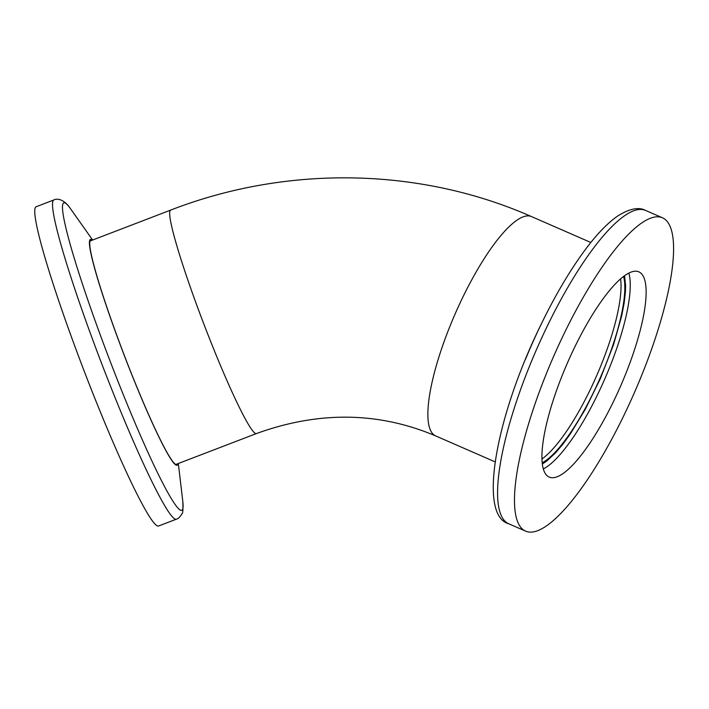 <?xml version="1.0" encoding="UTF-8"?>
<svg xmlns="http://www.w3.org/2000/svg" width="709" height="709" viewBox="0 0 709 709"><rect width="100%" height="100%" fill="white"/><g stroke="black" fill="none" stroke-linecap="round" stroke-linejoin="round"><path stroke-width="1.06" d="M541.986 458.962A106.855 27.66 113.6 0 0 596.686 375.619A106.855 27.66 113.6 0 0 620.605 278.85A106.855 27.66 113.6 0 1 596.686 375.619A106.855 27.66 113.6 0 1 541.986 458.962M152.329 520.814A170.966 14.02 -111 0 1 75.615 348.349A170.966 14.02 -111 0 1 36.168 206.744L53.928 199.938A170.966 14.02 -111 0 0 85.142 318.873A170.966 14.02 -111 0 0 170.089 513.998A170.966 14.02 -111 0 0 176.355 519.192L158.594 526.007A170.966 14.02 -111 0 1 152.329 520.814M177.888 463.677A120.876 9.908 -111 0 1 124.483 355.98A120.876 9.908 -111 0 1 92.188 240.191M177.356 463.881A120.105 9.846 -111 0 1 176.736 464.572A120.105 9.846 -111 0 1 172.331 460.93A120.105 9.846 -111 0 1 118.438 339.771A120.105 9.846 -111 0 1 90.734 240.298A120.105 9.846 -111 0 1 91.665 240.395M642.274 274.684A111.978 28.989 -66.4 0 1 617.211 393.646A111.978 28.989 -66.4 0 1 549.236 477.095A111.978 28.989 -66.4 0 1 567.466 362.866A111.978 28.989 -66.4 0 1 638.836 271.839A111.978 28.989 -66.4 0 1 642.274 274.684M667.683 222.121A170.966 44.259 113.6 0 0 662.436 217.778A170.966 44.259 113.6 0 0 553.472 356.76A170.966 44.259 113.6 0 0 525.644 531.156A170.966 44.259 113.6 0 0 629.415 403.749A170.966 44.259 113.6 0 0 667.683 222.121M542.358 463.987L546.4 461.32L555.519 452.883L562.919 444.126L570.515 433.651L585.342 409.217L600.381 378.579L613.542 344.654L621.651 316.072L624.115 303.319L625.4 292.197L625.613 285.771L624.549 275.704M623.583 276.413A106.855 27.66 -66.4 0 1 600.47 377.277A106.855 27.66 -66.4 0 1 542.225 462.8M435.787 435.964A119.679 30.983 -66.4 0 1 455.054 314.087A119.679 30.983 -66.4 0 1 531.413 216.555M590.836 242.487L531.431 216.555C419.427 167.147 286.746 165.064 170.674 210.094A119.679 9.811 69 0 0 204.352 325.351A119.679 9.811 69 0 0 256.366 433.58L175.814 464.475M182.798 501.414A164.63 13.498 -111 0 1 156.175 469.943A164.63 13.498 -111 0 1 93.942 317.428A164.63 13.498 -111 0 1 69.916 207.905A164.63 13.498 -111 0 1 70.599 208.845C63.163 197.616 55.603 198.733 53.928 199.938M543.342 468.933A111.978 28.989 113.6 0 0 604.715 379.129A111.978 28.989 113.6 0 0 628.839 273.062M662.436 217.778L645.536 210.405A170.966 44.259 113.6 0 0 547.144 326.397A170.966 44.259 113.6 0 0 508.743 523.774C477.547 515.408 496.158 415.713 540.949 324.713A164.63 42.62 113.6 0 0 525.342 359.676M495.086 461.851L435.68 435.92C378.571 411.725 318.802 410.945 256.366 433.58M170.674 210.094L90.114 240.989M178.322 463.509L182.798 501.423C183.161 509.549 182.878 513.644 181.965 513.706C180.095 516.941 178.225 518.775 176.355 519.192M92.631 240.023L70.599 208.845M525.644 531.156L508.743 523.774M540.949 324.713C555.191 295.343 569.939 270.377 585.164 249.834C596.765 234.2 607.728 222.856 618.035 215.775C629.681 208.606 638.844 206.815 645.536 210.405"/></g></svg>
